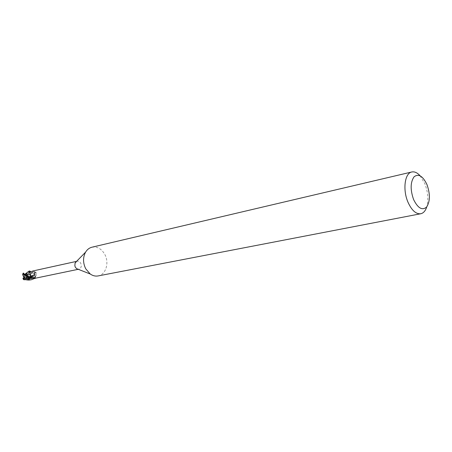 <?xml version="1.0" encoding="UTF-8"?>
<svg xmlns="http://www.w3.org/2000/svg" width="452" height="452" viewBox="0 0 452 452"><rect width="100%" height="100%" fill="white"/><g stroke="black" fill="none" stroke-linecap="round" stroke-linejoin="round"><path stroke-width="0.34" stroke-dasharray="2.26 1.69" d="M33.973 273.912C34.544 275.375 34.211 276.364 32.99 276.89L31.177 275.935C30.606 274.477 30.928 273.488 32.148 272.963L33.973 273.912C34.544 275.375 34.211 276.364 32.99 276.89L31.177 275.935C30.606 274.477 30.928 273.488 32.148 272.963L33.973 273.912M24.12 278.969L24.758 276.822L24.125 276.957L24.532 277.347L23.837 276.906L23.888 275.178L24.267 274.793L25.278 275.245L25.289 274.449L26.866 275.048L26.668 275.963L27.295 275.827L26.95 277.833L26.148 277.539L26.12 278.336L24.555 277.737M26.312 278.279L26.95 277.833M27.295 275.827L27.549 275.635L26.866 275.048M30.6 271.844L31.454 272.675L35.036 271.788L35.505 272.392L34.465 273.567L35.25 278.24L35.505 276.805L34.68 277.969L35.527 277.867L34.629 278.37M34.877 278.319L33.29 277.138L32.855 277.342L34.392 277.652L34.872 278.319L33.222 277.155L30.199 278.059M30.386 276.827L30.572 275.076L29.736 273.014M76.394 261.544L77.168 261.233C78.62 261.013 79.801 261.668 80.716 263.194C81.846 266.155 81.23 268.149 78.868 269.172L78.032 269.211M35.516 276.777L34.634 274.697L34.804 272.968L36.431 272.754L37.024 273.635L35.516 276.777L34.668 274.743L37.024 273.635M91.971 247.199C97.203 246.363 101.468 248.741 104.757 254.335C109.503 262.663 105.881 274.737 98.112 275.929M420.117 175.788L424.79 183.591C428.016 191.981 428.671 199.744 426.761 206.875M30.679 275.2L30.962 275.607M29.685 270.997L28.736 273.274L27.499 274.839L28.465 273.573L27.934 274.279L27.917 275.505L27.374 275.895L28.25 278.381L29.34 278.929C31.318 277.743 33.069 275.743 34.595 272.918L35.036 271.788L31.454 272.675L30.25 271.324L31.403 272.652L32.295 272.528L30.566 271.85M29.165 274.94L32.341 272.494L32.939 270.974M32.324 272.499L34.007 271.646L33.064 270.934M34.007 271.646L35.081 272.72M32.341 272.494L34.036 271.663L35.036 271.788L35.538 272.364L35.352 272.754C33.482 274.901 35.731 274.579 28.968 279.466L26.945 279.285L28.764 278.986L27.052 278.387L25.753 278.827L29.945 277.618L34.64 274.771M31.086 279.782L35.459 278.065L34.465 273.567L35.505 272.392L34.601 273.274L34.668 274.743M32.872 277.342L33.996 277.206L34.68 277.969M31.233 278.189L32.917 277.33L35.07 278.262M32.911 277.33L31.211 278.178M24.391 277.692L24.724 277.618M24.758 276.822L24.351 277.099M24.125 276.957L24.589 275.149M28.764 278.986L26.837 277.63M26.148 277.539L26.95 278.438M25.278 275.245L25.312 274.477L26.617 275.5L26.702 275.166M26.668 275.963L27.549 275.635L26.182 278.195L27.047 277.777L25.86 278.392L24.182 277.969L23.702 278.313L23.73 279.675M25.114 274.5L24.476 274.946M23.826 277.5L24.182 277.969M28.465 273.573L26.894 274.991L27.917 275.505M23.346 273.042L24.504 274.974L25.329 274.161M26.261 275.031L26.741 274.68L26.894 273.29L28.256 272.799L28.832 271.273M27.499 274.839L26.617 275.5M25.9 273.539L26.9 273.29M23.826 273.533L24.854 274.262M27.306 274.048L27.674 274.166M29.064 274.607L29.685 274.799M29.945 274.223L31.86 272.697M30.29 278.082L32.855 277.342L28.154 277.528L33.29 277.138M28.001 277.511L27.069 277.387M25.628 277.121L23.453 276.567M28.21 277.539L31.646 277.505M23.962 279.624L28.459 278.178M29.945 277.618L33.815 275.398M23.888 275.178L23.555 274.59L22.6 274.511M23.702 273.759L24.267 274.793M26.849 279.2L26.182 278.195M26.561 277.81L26.888 278.398L28.25 278.381M35.109 271.81L35.538 272.364M26.103 278.647L25.962 278.364M27.374 275.895L27.069 275.986M30.798 272.2L30.985 271.754M34.804 272.968L35.499 272.641M34.448 277.618L35.087 277.89M28.103 274.036L28.888 273.002L30.821 272.177M32.228 278.398L34.425 277.641M28.256 278.698C31.324 276.929 33.504 275.036 34.81 273.014L34.821 272.997M23.363 277.833L23.702 278.313M29.34 278.929L28.968 279.466M26.741 274.68L27.08 275.166M28.256 272.799L28.736 273.274M27.939 274.279L29.764 271.127L30.668 271.946M23.555 274.59L23.95 274.228M26.888 278.398L26.498 278.76M78.258 269.302L78.868 269.172M33.996 277.206L35.527 277.867M32.047 272.607L31.403 272.652M31.9 272.68L32.584 272.262M27.052 278.392L30.657 276.754L34.601 273.274M76.563 261.369L77.168 261.233M24.351 273.997L24.018 273.771"/><path stroke-width="0.68" d="M34.877 278.319L31.454 279.709C29.453 279.856 29.674 280.607 23.651 279.319L23.114 279.014L22.99 278.217L24.12 278.969L24.351 277.099L23.459 276.573L27.03 277.375M23.453 276.567L22.6 274.511L23.046 273.63C23.346 274.324 25.126 275.584 28.38 277.404L30.199 278.059L29.725 277.455L30.386 276.827L29.696 277.477L29.137 277.245C27.363 276.675 25.459 275.291 23.419 273.098L23.346 273.042M78.032 269.211L76.597 268.646L75.354 267.222L74.868 265.917L75.038 263.217L76.394 261.544M31.211 278.178L30.199 278.059L29.725 277.455L30.42 276.839L30.606 275.127L29.725 273.042L31.188 276.421L30.154 277.121L31.233 278.189L34.629 278.37L78.258 269.302M426.761 206.875C425.479 210.847 423.467 213.141 420.727 213.756L98.112 275.929C95.412 276.409 92.79 275.771 90.242 274.014L85.744 268.827C82.891 262.962 82.829 257.408 85.569 252.165C87.174 249.521 89.31 247.865 91.971 247.199L411.789 171.98C414.541 171.421 417.315 172.692 420.117 175.788M420.727 213.756C415.981 214.231 411.755 210.423 408.043 202.332C402.523 189.913 404.726 173.082 411.789 171.98M426.965 184.574C430.281 193.998 430.174 201.473 426.648 207.016C422.281 210.745 417.942 208.276 413.625 199.603C410.201 189.846 410.348 182.246 414.06 176.805C418.541 173.404 422.84 175.997 426.965 184.574M30.606 275.127L30.804 275.652L30.154 277.121M29.73 273.031L29.764 271.838L29.73 273.031L30.566 271.85L33.064 270.934L76.563 261.369M30.6 271.844L30.25 271.324L29.764 271.838L30.25 271.324L29.685 270.997L28.939 271.155L29.781 271.748L29.736 273.014M24.351 273.997L24.368 274.008C25.566 274.906 27.566 275.844 30.386 276.833L30.533 275.065L29.73 273.064L30.572 275.076M23.035 278.138L23.826 277.494L24.391 277.692M30.126 278.031L29.696 277.477M24.854 274.262L27.035 273.974L30.533 275.065M25.25 274.048L26.34 273.884M25.244 274.036L25.9 273.539M27.674 274.166L29.064 274.607M29.583 277.856L28.21 277.539M23.73 279.675L31.086 279.782M35.318 278.223L35.019 278.528M29.781 271.748L30.227 271.285M24.25 278.556L32.228 278.398M23.046 273.63L23.419 273.098M24.137 279.794L23.651 279.319M76.597 268.646L90.242 274.014M30.804 275.652L31.188 276.421M75.314 262.646L85.569 252.165M25.47 273.833L28.973 271.155M23.351 273.036L22.866 273.646M31.454 279.709L30.719 279.861M23.753 279.698L23.114 279.014"/></g></svg>
